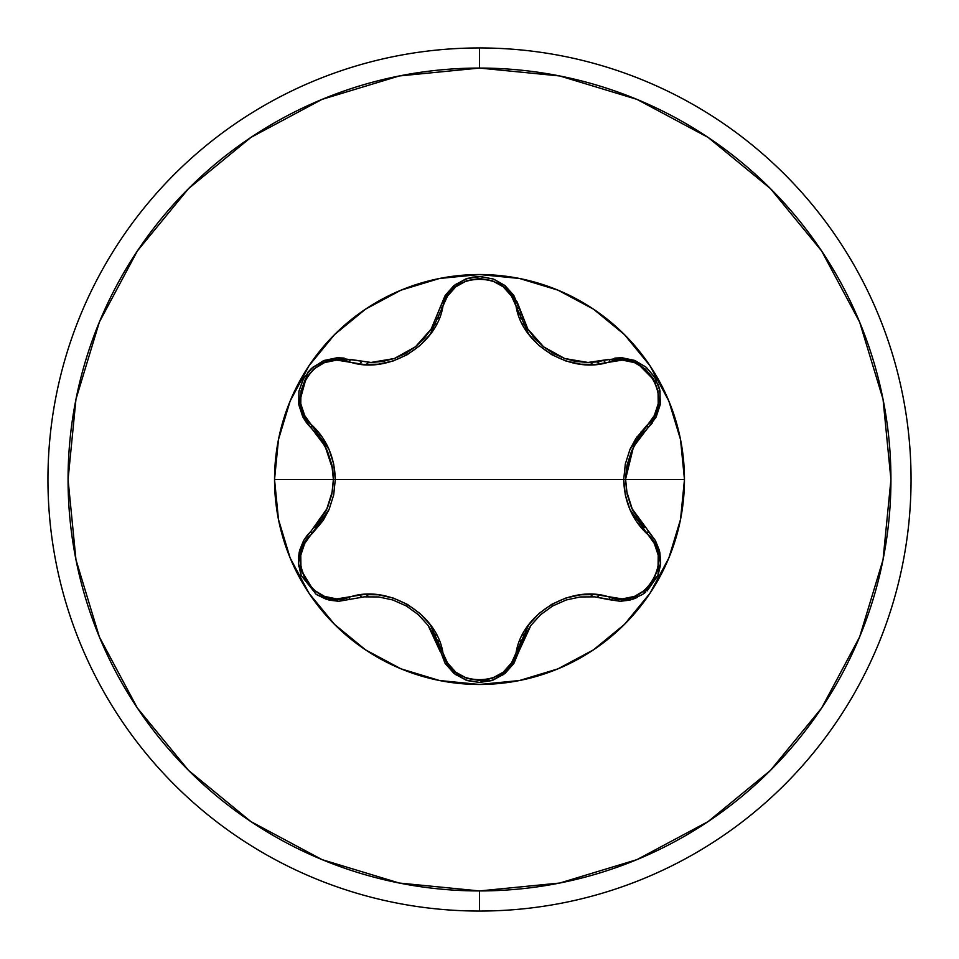 <?xml version="1.0" encoding="UTF-8"?>
<svg xmlns="http://www.w3.org/2000/svg" width="959" height="959" viewBox="0 0 959 959"><rect width="100%" height="100%" fill="white"/><g stroke="black" fill="none" stroke-linecap="round" stroke-linejoin="round"><path stroke-width="1.44" d="M368.364 362.418L366.194 364.6M320.318 438.479L306.688 423.015L303.104 417.453L298.824 404.71L303.08 417.417L306.676 422.991L320.294 438.455L327.379 450.922L331.838 464.743L333.384 479.5L335.29 479.5L333.696 464.072L329.069 449.507L304.71 415.583L300.778 403.775L300.946 391.092L305.382 379.021L313.605 369.119L324.538 362.598L336.741 360.093L363.245 364.384L378.254 364.216L393.118 360.992L407.311 354.662L419.91 345.564L430.231 334.259L447.457 296.163L455.717 286.873L466.793 280.663L479.464 278.47L492.147 280.639L503.259 286.849L511.543 296.163L528.709 334.176L538.946 345.432L551.521 354.566L565.702 360.92L580.651 364.204L595.671 364.396L622.247 360.093L634.438 362.586L645.347 369.083L653.582 378.949L658.042 391.02L658.222 403.751L654.29 415.583L629.943 449.495L625.316 464.012L623.71 479.5L625.616 479.5L626.395 469.023L633.899 446.235L656.268 416.733L660.403 403.056L659.636 389.174L654.529 376.851L646.006 367.093L634.966 360.56L622.295 357.803L587.999 362.466L576.263 361.483L564.743 358.534L553.679 353.595L543.645 346.87L534.942 338.587L527.858 329.093L513.497 294.988L504.77 285.398L493.597 279.093L480.879 276.588L467.656 278.338L455.249 284.607L445.479 295.024L431.178 329.045L424.13 338.503L415.475 346.774L405.429 353.535L394.377 358.498L382.785 361.471L371.001 362.466L336.753 357.803L322.847 361.052L311.207 368.664L303.092 379.237L298.896 391.5L298.764 404.338L302.708 416.686L325.101 446.235L332.605 469.023L333.384 479.5L274.538 479.5A204.962 204.962 0 0 1 479.5 274.538A204.962 204.962 0 0 1 684.462 479.5A204.962 204.962 0 0 0 479.5 274.538A204.962 204.962 0 0 0 274.538 479.5L278.482 519.49L290.145 557.934L309.086 593.369L334.571 624.429L365.631 649.914L401.066 668.855L439.51 680.518L479.5 684.462L519.49 680.518L557.934 668.855L593.369 649.914L624.429 624.429L649.914 593.369L668.855 557.934L680.518 519.49L684.462 479.5L625.616 479.5L627.162 464.743L631.621 450.922L638.706 438.455L647.912 427.882L638.742 438.407M479.5 47.95A431.55 431.55 0 0 1 911.05 479.5A431.55 431.55 0 0 1 479.5 911.05A431.55 431.55 0 0 0 911.05 479.5A431.55 431.55 0 0 0 479.5 47.95L479.5 68.065A411.435 411.435 0 0 1 890.935 479.5A411.435 411.435 0 0 1 479.5 890.935L479.5 911.05L479.5 890.935L399.232 883.035L322.044 859.624L250.922 821.599L188.575 770.425L137.401 708.078L99.376 636.956L75.965 559.768L68.065 479.5L75.965 399.232L99.376 322.044L137.401 250.922L188.575 188.575L250.922 137.401L322.044 99.376L399.232 75.965L479.5 68.065L559.768 75.965L636.956 99.376L708.078 137.401L770.425 188.575L821.599 250.922L859.624 322.044L883.035 399.232L890.935 479.5L883.035 559.768L859.624 636.956L821.599 708.078L770.425 770.425L708.078 821.599L636.956 859.624L559.768 883.035L479.5 890.935A411.435 411.435 0 0 1 68.065 479.5A411.435 411.435 0 0 1 479.5 68.065L479.5 47.95A431.55 431.55 0 0 0 47.95 479.5A431.55 431.55 0 0 0 479.5 911.05A431.55 431.55 0 0 1 47.95 479.5A431.55 431.55 0 0 1 479.5 47.95M657.97 575.244L659.588 551.317L655.189 540.277L647.912 531.118A3.081 1.079 -46.7 0 1 646.917 533.731C632.053 519.538 624.321 501.473 623.71 479.5L335.29 479.5L623.71 479.5L625.304 494.928L629.931 509.493L654.29 543.417L658.222 555.225L658.054 567.908L653.618 579.979L645.395 589.881L634.462 596.402L622.259 598.907L595.755 594.616L580.746 594.784L565.882 598.008L551.689 604.338L539.09 613.436L528.769 624.741L511.543 662.837L503.283 672.127L492.207 678.337L479.536 680.53L466.853 678.361L455.741 672.151L447.457 662.837L430.291 624.824L420.054 613.568L407.479 604.434L393.298 598.08L378.349 594.796L363.329 594.604L336.753 598.907L324.562 596.414L313.653 589.917L305.418 580.051L300.958 567.98L300.778 555.249L304.71 543.417L329.057 509.505L333.684 494.988L335.29 479.5L333.684 494.988L329.009 509.637L323.183 520.413L312.083 533.731C282.437 557.227 313.737 611.327 348.824 597.373C386.525 583.827 435.746 612.453 442.746 651.605C448.273 689.018 510.787 688.97 516.254 651.605C523.362 612.178 572.763 583.863 610.176 597.373C645.335 611.303 676.551 557.143 646.917 533.731A3.081 1.079 133.3 0 0 647.912 531.118L655.153 540.229L659.576 551.257L657.958 575.292L642.806 594.316L631.861 599.519L620.089 601.257L629.068 600.25M594.832 596.87L620.089 601.257L631.861 599.519L642.818 594.304L657.946 575.328M428.241 625.616L435.422 637.843L445.06 663.316L453.955 673.386L465.882 680.075L479.5 682.436L493.154 680.063L505.093 673.35L513.964 663.28L518.999 651.161L513.964 663.28L505.093 673.35L493.154 680.063L479.5 682.436L491.296 680.674L503.715 674.417L513.521 663.988L523.578 637.843L530.842 625.496L540.636 614.683L552.636 605.992L566.17 599.986L580.195 596.966M329.956 600.262L338.911 601.257L364.12 596.87M644.22 527.378L632.592 510.164L626.551 491.02L625.616 479.5L623.71 479.5L625.316 464.012L630.039 449.256L635.817 438.587L646.917 425.269C676.563 401.773 645.263 347.673 610.176 361.627C572.475 375.173 523.254 346.547 516.254 307.395C510.727 269.982 448.213 270.03 442.746 307.395A3.081 1.079 13.3 0 0 440.001 307.839L445.036 295.72L453.895 285.662L465.81 278.949L453.943 285.626L445.06 295.672L431.178 329.045L415.475 346.774L394.377 358.498L371.001 362.466L350.586 359.457A3.081 1.079 -73.3 0 0 348.824 361.627A3.081 1.079 106.7 0 1 350.586 359.457M527.846 329.081L516.973 301.57M596.846 361.903L608.414 359.457A3.081 1.079 -106.7 0 1 610.176 361.627A3.081 1.079 73.3 0 0 608.414 359.457L596.846 361.903L587.999 362.466L608.414 359.457L587.999 362.466L564.743 358.534L543.645 346.87L527.858 329.093M631.861 599.519L642.806 594.316L657.958 575.292L660.595 563.305L659.576 551.257L655.153 540.229L631.621 508.078L627.15 494.209L625.616 479.5L684.462 479.5L680.518 439.51L668.855 401.066L649.914 365.631L624.429 334.571L593.369 309.086L557.934 290.145L519.49 278.482L479.5 274.538L439.51 278.482L401.066 290.145L365.631 309.086L334.571 334.571L309.086 365.631L290.145 401.066L278.482 439.51L274.538 479.5L333.384 479.5L332.449 491.02L326.408 510.164L314.78 527.378M513.94 295.672L505.021 285.602L493.082 278.913L479.464 276.564L465.846 278.937L479.464 276.564L493.118 278.925L505.069 285.638L513.964 295.72L519.047 308.007M337.52 357.767L324.346 360.44L312.574 367.441L303.739 378.074L298.98 391.032L298.824 404.698L298.98 391.008L303.775 378.002L312.658 367.369L324.43 360.404L337.568 357.767L344.149 358.079M327.331 508.162L311.088 531.118L307.3 535.206M331.85 494.221L327.379 508.066M333.384 479.248L332.713 469.718M332.557 468.699L331.922 465.127M338.911 601.257L327.163 599.519L316.23 594.328L301.054 575.328L299.424 551.269L303.847 540.229L311.088 531.118L303.847 540.229L299.424 551.269L298.405 563.341L301.054 575.328L316.218 594.328L327.139 599.519L338.911 601.257L364.336 596.858L378.649 596.954L392.83 599.986L406.364 605.992L418.364 614.683L428.158 625.496L440.001 651.161A3.081 1.079 166.7 0 0 442.746 651.605A3.081 1.079 -13.3 0 1 440.001 651.161L439.953 650.981M307.204 535.326L303.895 540.133M299.4 551.341L301.078 575.364L316.23 594.328L327.163 599.519M418.4 614.719L428.158 625.496M505.093 673.35L479.5 682.436L467.656 680.662L455.249 674.393L445.479 663.976L455.249 674.393L467.656 680.662L479.452 682.436M552.756 605.92L566.17 599.986L580.351 596.954L594.664 596.858L608.414 599.543A3.081 1.079 106.7 0 0 610.176 597.373A3.081 1.079 -73.3 0 1 608.414 599.543L594.64 596.846L580.315 596.954M530.962 625.328L540.636 614.683L552.636 605.992M627.03 465.367L626.419 468.831M626.323 469.49L625.616 479.236M655.92 417.417L660.188 404.65L660.008 390.972L655.225 378.002L646.366 367.393L634.63 360.428L621.48 357.767L614.851 358.079L621.432 357.767L634.606 360.428L646.39 367.417L655.261 378.074L660.032 391.08L660.164 404.758L655.896 417.453L647.912 427.882L652.324 422.991M440.001 307.839A3.081 1.079 -166.7 0 1 442.746 307.395C435.638 346.822 386.237 375.137 348.824 361.627C313.665 347.697 282.449 401.857 312.083 425.269A3.081 1.079 -46.7 0 0 311.088 427.882A3.081 1.079 133.3 0 1 312.083 425.269C326.947 439.462 334.679 457.527 335.29 479.5L333.384 479.5L331.85 494.209M364.336 596.858L378.649 596.954L392.83 599.986L406.364 605.992L418.364 614.683M518.999 651.161A3.081 1.079 13.3 0 1 516.254 651.605A3.081 1.079 -166.7 0 0 518.999 651.161L530.866 625.46M684.462 479.5A204.962 204.962 0 0 1 479.5 684.462A204.962 204.962 0 0 1 274.538 479.5A204.962 204.962 0 0 0 479.5 684.462A204.962 204.962 0 0 0 684.462 479.5M620.089 601.257L608.414 599.543M655.596 540.996L659.348 550.346M659.888 552.672L660.631 562.777M660.403 565.39L658.138 574.813M657.754 575.796L647.097 590.972M645.683 592.183L644.148 593.357M637.232 597.457L633.12 599.111M630.483 599.902L620.964 601.245M646.917 425.269A3.081 1.079 -133.3 0 1 647.912 427.882A3.081 1.079 46.7 0 0 646.917 425.269M647.769 428.014L634.307 445.491M633.419 447.158L625.616 479.021M627.15 494.209L631.537 507.862M622.031 357.791L634.355 360.332M634.606 360.428L658.174 384.271M658.198 384.343L660.032 391.08L660.164 404.758M660.152 404.866L656.16 416.937M513.82 663.508L505.165 673.29M516.254 307.395A3.081 1.079 166.7 0 1 518.999 307.839A3.081 1.079 -13.3 0 0 516.254 307.395M532.82 336.082L537.28 341.092M553.475 353.487L554.098 353.835M572.247 360.692L578.109 361.771M350.586 599.543A3.081 1.079 73.3 0 1 348.824 597.373A3.081 1.079 -106.7 0 0 350.586 599.543M445.336 295.24L453.787 285.758M453.895 285.662L465.678 278.997M465.81 278.949L472.463 277.187M472.487 277.175L479.44 276.564M479.56 276.564L482.053 276.648M504.949 285.542L513.64 295.204M338.083 601.245L328.553 599.914M325.856 599.099L316.722 594.664M315.595 593.897L298.681 566.086M298.393 558.294L299.22 552.192M299.711 550.154L303.44 540.948M311.088 531.118A3.081 1.079 -133.3 0 0 312.083 533.731A3.081 1.079 46.7 0 1 311.088 531.118M333.384 479.164L332.857 470.845M332.401 467.74L325.545 447.086M324.741 445.563L318.987 436.669L311.255 428.038M302.828 416.925L298.872 404.974M298.824 404.722L307.695 372.38M307.743 372.332L312.658 367.369L324.43 360.404M324.538 360.368L336.981 357.791M439.438 317.825L436.561 318.568L439.438 317.825M361.591 361.843L359.517 363.964L361.591 361.843M319.455 433.36L318.652 436.237M318.652 522.775L319.455 525.64L318.652 522.775M359.517 595.036L361.603 597.169L359.517 595.036M436.561 640.444L439.438 641.175L436.561 640.444M519.562 641.175L522.439 640.444L519.562 641.175M597.397 597.169L599.483 595.036L597.397 597.169M522.439 318.568L519.562 317.825M639.545 525.64L640.348 522.775L639.545 525.64M599.483 363.964L597.397 361.831M516.338 307.755L519.155 308.486L516.338 307.755M605.632 362.814L603.786 360.68M641.175 431.358L641.895 434.307L641.175 431.358M311.088 427.882L318.987 436.669M323.339 438.826L322.584 441.883L323.351 438.826M323.327 520.198L322.572 517.141L323.339 520.186M366.182 594.4L368.436 596.582L366.182 594.4M433.648 634.211L436.669 635.086L433.648 634.235M522.331 635.098L525.352 634.235L522.331 635.086M592.83 594.4L590.576 596.582L592.806 594.4M635.661 520.186L636.416 517.129L635.661 520.186M636.428 441.871L635.673 438.802M590.552 362.418L592.794 364.6M525.364 324.765L522.331 323.902L525.364 324.765M436.669 323.914L433.636 324.765M525.376 324.789L522.331 323.914M368.448 362.418L366.182 364.6M366.206 594.4L368.46 596.582L366.194 594.4M348.872 361.639L350.886 359.553M517.992 313.545L520.857 314.336M597.781 361.783L599.723 363.929M637.112 436.657L637.783 439.797"/></g></svg>
